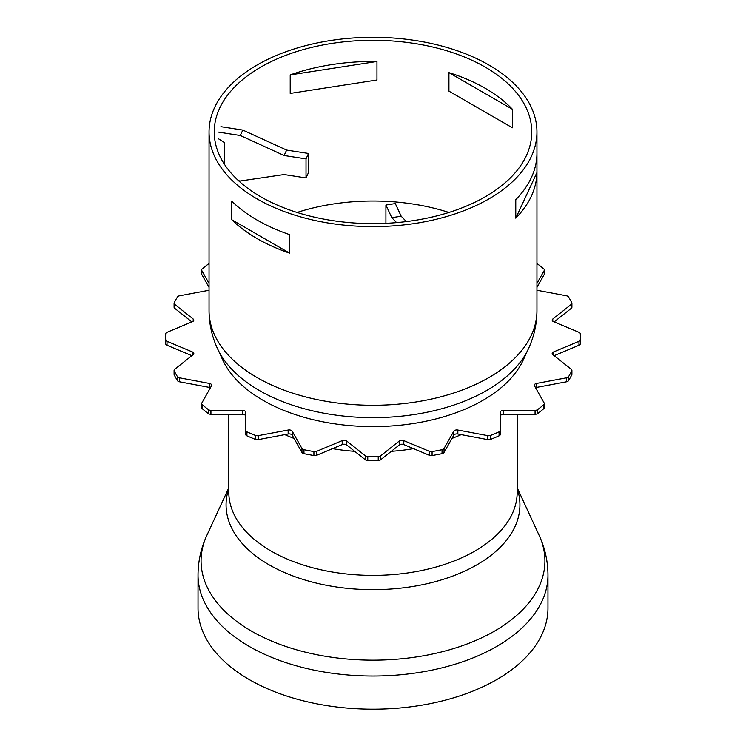 <?xml version="1.0" encoding="UTF-8"?>
<svg xmlns="http://www.w3.org/2000/svg" width="746" height="746" viewBox="0 0 746 746"><rect width="100%" height="100%" fill="white"/><g stroke="black" fill="none" stroke-linecap="round" stroke-linejoin="round"><path stroke-width="1.12" d="M306.019 177.94L308.536 172.522L308.536 153.471L286.623 150.086L242.804 130.074L240.296 135.502L284.105 155.504L306.019 158.898L306.019 177.94L284.105 174.555L240.296 180.998L238.58 180.737M286.623 150.086L284.105 155.504M308.536 153.471L306.019 158.898M224.639 164.605L224.639 142.747L218.382 138.719M218.382 132.107L240.296 135.502M242.804 130.074L220.9 126.689M406.384 221.571L401.18 216.219L395.305 203.574L385.915 205.019L391.79 217.673L401.18 216.219M391.79 217.673L396.583 222.606M385.915 223.315L385.915 205.019M515.775 218.177A163.952 94.658 0 0 0 536.943 172.559L515.775 218.177L515.775 199.658A163.952 94.658 180 0 0 536.943 154.04L536.943 172.559M231.81 219.762A163.952 94.658 0 0 0 257.072 238.571A163.952 94.658 0 0 0 289.653 253.155L231.81 219.762L231.81 201.243A163.952 94.658 180 0 0 257.072 220.051A163.952 94.658 180 0 0 289.653 234.636L289.653 253.155M376.954 61.489L290.213 74.908A158.767 91.665 180 0 1 331.905 64.585A158.767 91.665 180 0 1 376.954 61.489L376.954 80.008L290.213 93.427L290.213 74.908M512.427 109.28L448.933 72.623A158.767 91.665 180 0 1 485.264 88.308A158.767 91.665 180 0 1 512.427 109.28L512.427 127.799L448.933 91.143L448.933 72.623M257.072 198.893A163.952 94.658 0 0 0 435.739 219.408A163.952 94.658 0 0 0 536.952 131.958A163.952 94.658 0 0 0 373 37.3A163.952 94.658 0 0 0 209.048 131.958A163.952 94.658 0 0 0 257.072 198.893M260.736 196.776A158.767 91.665 180 0 1 214.233 131.958A158.767 91.665 180 0 1 373 40.293A158.767 91.665 180 0 1 531.767 131.958A158.767 91.665 180 0 1 433.762 216.648A158.767 91.665 180 0 1 260.736 196.776M249.276 679.597A174.974 101.018 0 0 0 439.963 701.501A174.974 101.018 0 0 0 547.974 608.167L547.974 575.017A174.974 101.018 0 0 1 496.724 646.446A174.974 101.018 0 0 1 249.276 646.446A174.974 101.018 0 0 1 198.026 575.017L198.026 608.167A174.974 101.018 0 0 0 249.276 679.597M222.383 359.208A155.532 89.79 0 0 0 373 426.6A155.532 89.79 0 0 0 523.617 359.208M536.952 290.25L566.484 295.789A3.236 1.874 180 0 1 568.545 296.945A207.369 119.724 180 0 1 571.781 302.699A3.236 1.874 180 0 1 571.912 303.23A3.236 1.874 180 0 1 571.296 304.331L552.795 319.027A3.236 1.874 0 0 0 552.18 320.127A3.236 1.874 0 0 0 553.513 321.638L578.971 332.315A3.236 1.874 180 0 1 580.304 333.788A207.369 119.724 180 0 1 580.369 336.81A207.369 119.724 180 0 1 580.304 339.831A3.236 1.874 180 0 1 578.971 341.295L553.513 351.972A3.236 1.874 0 0 0 552.18 353.492A3.236 1.874 0 0 0 552.795 354.592L571.296 369.289A3.236 1.874 180 0 1 571.912 370.389A3.236 1.874 180 0 1 571.781 370.921A207.369 119.724 180 0 1 568.545 376.665A3.236 1.874 180 0 1 566.484 377.821L536.56 383.435A3.236 1.874 0 0 0 534.322 385.216A3.236 1.874 0 0 0 534.481 385.794L544.207 403.073A3.236 1.874 180 0 1 544.366 403.651A3.236 1.874 180 0 1 543.787 404.714A207.369 119.724 180 0 1 537.642 409.601A3.236 1.874 180 0 1 535.068 410.337L503.597 410.337A3.236 1.874 0 0 0 500.352 412.202L500.352 430.377A3.236 1.874 180 0 1 499.083 431.859A207.369 119.724 180 0 1 490.616 435.412A3.236 1.874 180 0 1 487.781 435.655L457.848 430.041A3.236 1.874 0 0 0 453.764 431.235L444.038 448.514A3.236 1.874 180 0 1 442.042 449.707A207.369 119.724 180 0 1 432.083 451.572A3.236 1.874 180 0 1 429.258 451.293L403.8 440.616A3.236 1.874 0 0 0 399.269 441.026L380.777 455.722A3.236 1.874 180 0 1 378.231 456.496A207.369 119.724 180 0 1 367.769 456.496A3.236 1.874 180 0 1 365.223 455.722L346.731 441.026A3.236 1.874 0 0 0 342.2 440.616L316.742 451.293A3.236 1.874 180 0 1 313.917 451.572A207.369 119.724 180 0 1 303.958 449.707A3.236 1.874 180 0 1 301.962 448.514L292.236 431.235A3.236 1.874 0 0 0 288.152 430.041L258.219 435.655A3.236 1.874 180 0 1 255.384 435.412A207.369 119.724 180 0 1 246.917 431.859A3.236 1.874 180 0 1 245.648 430.377L245.648 412.202A3.236 1.874 0 0 0 242.403 410.337L210.931 410.337A3.236 1.874 180 0 1 208.358 409.601A207.369 119.724 180 0 1 202.213 404.714A3.236 1.874 180 0 1 201.634 403.651A3.236 1.874 180 0 1 201.793 403.073L211.519 385.794A3.236 1.874 0 0 0 211.678 385.216A3.236 1.874 0 0 0 209.439 383.435L179.516 377.821A3.236 1.874 180 0 1 177.455 376.665A207.369 119.724 180 0 1 174.219 370.921A3.236 1.874 180 0 1 174.088 370.389A3.236 1.874 180 0 1 174.704 369.289L193.205 354.592A3.236 1.874 0 0 0 193.82 353.492A3.236 1.874 0 0 0 192.487 351.972L167.029 341.295A3.236 1.874 180 0 1 165.696 339.831A207.369 119.724 180 0 1 165.631 336.81A207.369 119.724 180 0 1 165.696 333.788A3.236 1.874 180 0 1 167.029 332.315L192.487 321.638A3.236 1.874 0 0 0 193.82 320.127A3.236 1.874 0 0 0 193.205 319.027L174.704 304.331A3.236 1.874 180 0 1 174.088 303.23A3.236 1.874 180 0 1 174.219 302.699A207.369 119.724 180 0 1 177.455 296.945A3.236 1.874 180 0 1 179.516 295.789L209.048 290.25M191.843 355.674L167.029 345.267A3.236 1.874 180 0 1 165.696 343.794A207.369 119.724 180 0 1 165.631 340.773L165.631 336.81M210.437 387.715A3.236 1.874 0 0 0 209.439 387.407L179.516 381.793A3.236 1.874 180 0 1 177.455 380.637A207.369 119.724 180 0 1 174.219 374.884A3.236 1.874 180 0 1 174.088 374.352L174.088 370.389M245.648 416.175A3.236 1.874 0 0 0 242.403 414.3L210.931 414.3A3.236 1.874 180 0 1 208.358 413.573A207.369 119.724 180 0 1 202.213 408.677A3.236 1.874 180 0 1 201.634 407.624L201.634 403.651M245.648 430.377L245.648 434.34A3.236 1.874 180 0 0 246.917 435.832A207.369 119.724 180 0 0 255.384 439.385A3.236 1.874 180 0 0 258.219 439.618L288.152 434.004A3.236 1.874 0 0 1 292.236 435.207L301.962 452.486A3.236 1.874 180 0 0 303.958 453.671A207.369 119.724 180 0 0 313.917 455.536A3.236 1.874 180 0 0 316.742 455.256L342.2 444.579A3.236 1.874 0 0 1 346.731 444.998L365.223 459.695A3.236 1.874 180 0 0 367.769 460.459A207.369 119.724 180 0 0 378.231 460.459A3.236 1.874 180 0 0 380.777 459.695L399.269 444.998A3.236 1.874 0 0 1 403.8 444.579L429.258 455.256A3.236 1.874 180 0 0 432.083 455.536A207.369 119.724 180 0 0 442.042 453.671A3.236 1.874 180 0 0 444.038 452.486L453.764 435.207A3.236 1.874 0 0 1 457.848 434.004L487.781 439.618A3.236 1.874 180 0 0 490.616 439.385A207.369 119.724 180 0 0 499.083 435.832A3.236 1.874 180 0 0 500.352 434.34L500.352 430.377M544.366 403.651L544.366 407.624A3.236 1.874 180 0 1 543.787 408.677A207.369 119.724 180 0 1 537.642 413.573A3.236 1.874 180 0 1 535.068 414.3L503.597 414.3A3.236 1.874 0 0 0 500.352 416.175M571.912 370.389L571.912 374.352A3.236 1.874 180 0 1 571.781 374.884A207.369 119.724 180 0 1 568.545 380.637A3.236 1.874 180 0 1 566.484 381.793L536.56 387.407A3.236 1.874 0 0 0 535.563 387.715M580.369 336.81L580.369 340.773A207.369 119.724 180 0 1 580.304 343.794A3.236 1.874 180 0 1 578.971 345.267L554.157 355.674M571.912 303.23L571.912 307.193A3.236 1.874 180 0 1 571.296 308.294L554.157 321.908M536.952 263.627A3.236 1.874 180 0 1 537.642 264.009A207.369 119.724 180 0 1 543.787 268.905A3.236 1.874 180 0 1 544.366 269.959A3.236 1.874 180 0 1 544.207 270.537L536.952 283.424M544.366 269.959L544.366 273.931A3.236 1.874 180 0 1 544.207 274.509L536.952 287.397M209.048 283.424L201.793 270.537A3.236 1.874 180 0 1 201.634 269.959A3.236 1.874 180 0 1 202.213 268.905A207.369 119.724 180 0 1 208.358 264.009A3.236 1.874 180 0 1 209.048 263.627M209.048 287.397L201.793 274.509A3.236 1.874 180 0 1 201.634 273.931L201.634 269.959M191.843 321.908L174.704 308.294A3.236 1.874 180 0 1 174.088 307.193L174.088 303.23M297.067 212.461A155.336 89.679 180 0 1 448.933 212.461M228.808 487.791L206.866 535.358A171.925 99.255 0 0 0 251.43 631.088A171.925 99.255 0 0 0 494.57 631.088A171.925 99.255 0 0 0 539.134 535.358C544.953 547.928 547.9 561.151 547.974 575.017M228.808 488.527A146.925 84.83 0 0 0 269.11 564.806A146.925 84.83 0 0 0 476.89 564.806A146.925 84.83 0 0 0 517.192 488.527M228.808 414.3L228.808 492.155A144.192 83.244 0 0 0 271.04 551.014A144.192 83.244 0 0 0 474.96 551.014A144.192 83.244 0 0 0 517.192 492.155L517.192 414.3M284.813 434.629A144.192 83.244 0 0 0 294.045 438.424M332.483 448.663A144.192 83.244 0 0 0 354.714 451.339M391.286 451.339A144.192 83.244 0 0 0 413.517 448.663M451.955 438.424A144.192 83.244 0 0 0 461.187 434.629M223.045 360.626L217.515 348.643A160.903 92.896 0 0 0 259.226 390.428A160.903 92.896 0 0 0 486.774 390.428A160.903 92.896 0 0 0 528.485 348.643L522.955 360.626M217.515 348.643C211.939 336.595 209.113 323.923 209.048 310.616A163.952 94.658 0 0 0 257.072 377.551A163.952 94.658 0 0 0 488.928 377.551A163.952 94.658 0 0 0 536.952 310.616C536.887 323.923 534.061 336.595 528.485 348.643M165.696 339.831L165.696 343.794M167.029 341.295L167.029 345.267M192.487 351.972L192.487 355.161M174.219 370.921L174.219 374.884M177.455 376.665L177.455 380.637M179.516 377.821L179.516 381.793M209.439 383.435L209.439 387.407M202.213 404.714L202.213 408.677M208.358 409.601L208.358 413.573M210.931 410.337L210.931 414.3M242.403 410.337L242.403 414.3M246.917 431.859L246.917 435.832M255.384 435.412L255.384 439.385M258.219 435.655L258.219 439.618M288.152 430.041L288.152 434.004M292.236 431.235L292.236 435.207M301.962 448.514L301.962 452.486M303.958 449.707L303.958 453.671M313.917 451.572L313.917 455.536M316.742 451.293L316.742 455.256M342.2 440.616L342.2 444.579M346.731 441.026L346.731 444.998M365.223 455.722L365.223 459.695M367.769 456.496L367.769 460.459M378.231 456.496L378.231 460.459M380.777 455.722L380.777 459.695M399.269 441.026L399.269 444.998M403.8 440.616L403.8 444.579M429.258 451.293L429.258 455.256M432.083 451.572L432.083 455.536M442.042 449.707L442.042 453.671M444.038 448.514L444.038 452.486M453.764 431.235L453.764 435.207M457.848 430.041L457.848 434.004M487.781 435.655L487.781 439.618M490.616 435.412L490.616 439.385M499.083 431.859L499.083 435.832M503.597 410.337L503.597 414.3M535.068 410.337L535.068 414.3M537.642 409.601L537.642 413.573M543.787 404.714L543.787 408.677M536.56 383.435L536.56 387.407M566.484 377.821L566.484 381.793M568.545 376.665L568.545 380.637M571.781 370.921L571.781 374.884M553.513 351.972L553.513 355.161M578.971 341.295L578.971 345.267M580.304 339.831L580.304 343.794M552.795 319.027L552.795 321.228M571.296 304.331L571.296 308.294M544.207 270.537L544.207 274.509M201.793 270.537L201.793 274.509M174.704 304.331L174.704 308.294M193.205 319.027L193.205 321.228M206.866 535.358C201.047 547.928 198.1 561.151 198.026 575.017M517.192 487.791L539.134 535.358M536.952 310.616L536.952 131.958M209.048 310.616L209.048 131.958"/></g></svg>
